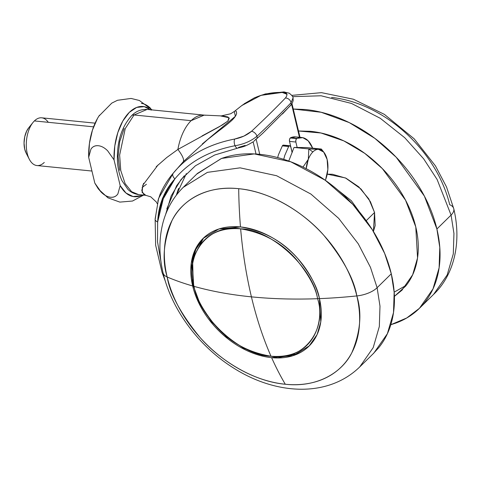 <?xml version="1.0" encoding="UTF-8"?>
<svg xmlns="http://www.w3.org/2000/svg" width="481" height="481" viewBox="0 0 481 481"><rect width="100%" height="100%" fill="white"/><g stroke="black" fill="none" stroke-linecap="round" stroke-linejoin="round"><path stroke-width="0.72" d="M240.644 228.836C209.403 222.937 183.772 254.575 194.041 286.369C211.418 291.27 230.543 294.763 251.419 296.855C246.296 275.318 242.701 252.645 240.644 228.836C263.227 232.582 281.722 242.719 296.134 259.247C308.628 274.561 315.783 287.71 317.592 298.701A2.519 1.148 -13.4 0 0 319.372 298.31A2.519 1.148 166.6 0 1 317.592 298.701C294.366 299.549 272.306 298.929 251.419 296.855C256.553 318.38 263.077 338.173 270.995 356.229C302.236 362.127 327.862 330.489 317.592 298.701C312.848 267.46 270.526 229.04 240.644 228.836C242.701 252.645 246.296 275.318 251.419 296.855C230.543 294.763 211.418 291.27 194.041 286.369C187.121 267.49 195.124 225.144 240.644 228.836M166.624 157.624L177.892 149.429A42.803 22.998 -84.3 0 1 191.125 120.671L134.043 114.977A5.038 3.571 -134.5 0 0 131.541 115.753A5.038 3.571 45.5 0 1 134.043 114.977L147.12 109.421L134.043 114.977L191.125 120.671A42.803 22.998 -84.3 0 1 205.309 115.284M193.32 285.792A2.519 1.148 -13.4 0 0 194.041 286.369C198.785 317.604 241.107 356.03 270.995 356.229C263.077 338.173 256.553 318.38 251.419 296.855C272.306 298.929 294.366 299.549 317.592 298.701C324.513 317.58 316.51 359.926 270.995 356.229C248.412 352.483 229.912 342.346 215.5 325.817C203.006 310.51 195.857 297.354 194.041 286.369A2.519 1.148 166.6 0 1 193.32 285.792A2.519 1.148 166.6 0 1 193.657 284.999L192.28 262.013L195.797 249.495L203.625 237.921L192.58 259.025L193.32 285.792L200.168 304.245L211.478 321.681L226.359 336.736L243.633 348.238L261.983 355.285L279.984 357.287L296.26 354.034L309.475 345.707M237.632 148.148A5.038 2.327 -101.2 0 1 235.041 145.725A5.038 2.327 78.8 0 0 237.632 148.148A5.038 2.327 -101.2 0 0 238.606 147.378L245.154 145.412M186.339 173.593L176.323 195.184L178.595 188.402M166.799 208.832L176.653 185.684L184.253 175.781M286.628 94.114L282.179 92.436C272.03 92.19 262.536 94.114 253.715 98.208L242.316 105.153L234.277 111.502L235.389 116.276L202.273 143.981M235.401 110.961L236.309 111.418L236.61 113.239C236.442 114.965 235.011 117.196 232.311 119.937C229.641 122.493 225.192 126.1 218.969 130.754L207.768 139.466L183.327 161.664L173.232 173.196C167.959 179.335 163.576 186.351 160.083 194.252L157.804 201.262M199.254 151.551L199.344 151.503C209.86 145.731 221.663 141.57 234.764 139.027L243.879 136.111L251.497 131.313C264.394 119.24 275.691 108.141 285.395 98.028C275.691 108.141 264.394 119.24 251.497 131.313C246.915 135.137 241.342 137.704 234.764 139.027C208.069 144.264 187.554 155.658 173.232 173.196L183.327 161.664C184.265 159.512 182.455 155.435 177.892 149.429C182.455 155.435 184.265 159.512 183.327 161.664M155.73 216.065L155.706 216.414M145.797 195.328L142.081 192.328L142.791 185.239L158.021 164.977M134.043 114.977L125.246 128.571L119.631 155.074L120.773 170.587L125.126 183.61L131.608 191.709L138.618 194.613L131.608 191.709L125.126 183.61L120.773 170.587L119.631 155.074L125.246 128.571L134.043 114.977M157.233 203.685L156.535 202.206L150.745 196.813L143.945 194.781L141.793 190.464L143.609 183.255M156.223 166.697L166.709 157.558L177.892 149.429L219.595 126.563L227.85 121.11L228.938 117.689L220.563 115.939M177.892 149.429A42.803 22.998 95.7 0 1 191.125 120.671L204.197 115.121L222.697 115.975L227.784 116.919L229.269 118.224L227.988 120.978L222.324 124.982L202.038 135.931M157.648 222.012L163.275 198.755L174.922 178.842L167.917 188.209L162.428 198.412L159.193 209.764L157.648 222.012L157.521 241.817L161.111 262.662L157.521 241.817L157.648 222.012C158.435 205.02 164.189 190.626 174.922 178.842C165.151 191.005 159.391 205.393 157.648 222.012A5.038 3.048 -174.3 0 1 155.135 219.059A5.038 3.048 5.7 0 0 157.648 222.012M255.639 139.43L256.956 138.504A5.038 3.151 -133.2 0 0 256.974 136.219C251.064 141.101 243.753 144.27 235.041 145.725C209.067 150.812 189.027 161.85 174.922 178.842A5.038 3.373 -141.4 0 1 173.232 173.196L158.646 198.304M165.59 214.574L171.182 195.893L181 179.599M155.135 219.059A5.038 3.048 -174.3 0 1 155.61 217.929M253.98 141.192L254.738 140.398M173.232 173.196A5.038 3.373 38.6 0 0 174.922 178.842C189.027 161.85 209.067 150.812 235.041 145.725A5.038 2.327 -101.2 0 1 234.764 139.027A5.038 2.327 78.8 0 0 235.041 145.725C243.753 144.27 251.064 141.101 256.974 136.219A5.038 3.151 46.8 0 1 256.956 138.504L262.806 133.225L290.819 105.249A5.038 3.944 -136 0 0 291.101 102.706C281.283 112.909 269.907 124.08 256.974 136.219A5.038 3.151 -133.2 0 0 251.497 131.313A5.038 3.151 46.8 0 1 256.974 136.219C269.907 124.08 281.283 112.909 291.101 102.706A5.038 3.944 44 0 1 290.819 105.249L291.799 103.926M293.031 97.89L291.101 102.706A5.038 3.944 -136 0 0 285.395 98.028A5.038 3.944 44 0 1 291.101 102.706L293.031 97.89M241.799 105.549L261.003 95.358L282.179 92.436A5.038 3.716 -88.3 0 1 283.934 91.937A5.038 3.716 91.7 0 0 282.179 92.436C287.025 92.821 288.095 94.679 285.395 98.028M283.934 91.937A5.038 3.716 -88.3 0 1 287.055 94.613M256.042 154.016L253.144 141.847L256.042 154.016M256.956 138.504L256.108 139.075L259.74 154.323L256.108 139.075L254.587 140.566M291.149 104.503L291.973 103.836L291.588 104.233L299.459 137.277L291.588 104.233L282.455 113.979M291.973 103.836L291.588 104.233M119.637 170.262L118.104 156.331L119.697 141.685L124.176 128.541M142.105 187.554L146.428 184.277M43.494 118.236A23.984 12.885 95.7 0 0 34.379 120.929L93.579 126.84L34.379 120.929A23.984 12.885 -84.3 0 1 48.274 122.312M99.495 115.224A45.322 24.351 95.7 0 0 88.672 157.329L94.817 183.105L101.214 192.196C104.305 195.25 107.419 196.933 110.558 197.246C113.696 197.559 116.137 196.44 117.887 193.879L120.172 185.636L114.033 159.86L120.172 185.636L126.01 193.049L133.045 196.537L140.608 195.767L142.358 194.985A45.322 24.351 -84.3 0 1 120.172 185.636L117.887 193.879C116.204 196.368 113.763 197.493 110.558 197.246C107.323 196.849 104.209 195.166 101.214 192.196L98.082 188.516L94.817 183.105L88.672 157.329L90.957 149.092C92.611 146.603 95.052 145.472 98.28 145.719C101.419 146.032 104.533 147.709 107.624 150.763L114.033 159.86A45.322 24.351 -84.3 0 1 148.701 108.321M308.327 159.277A20.142 10.822 -84.3 0 1 312.836 151.96L308.814 148.93L308.327 159.277L302.988 167.081L308.327 159.277L306.187 168.681A20.142 10.822 -84.3 0 1 308.327 159.277L308.814 148.93L294.023 147.451L308.814 148.93L312.836 151.96A20.142 10.822 -84.3 0 1 318.464 149.32L308.814 148.93L318.464 149.32A20.142 10.822 -84.3 0 1 324.032 152.471A20.142 10.822 -84.3 0 1 327.128 159.439A20.142 10.822 -84.3 0 1 325.655 179.509A20.142 10.822 -84.3 0 1 325.336 180.303A20.142 10.822 95.7 0 0 325.655 179.509L327.844 169.486L327.128 159.439L323.689 152.056L318.464 149.32A20.142 10.822 95.7 0 0 312.836 151.96A20.142 10.822 95.7 0 0 308.327 159.277M295.857 142.033A2.519 1.353 -84.3 0 1 296.603 138.606L290.265 137.975A2.519 1.353 95.7 0 0 289.52 141.402L295.857 142.033L297.156 147.481L306.553 147.559L321.35 149.038L318.464 149.32L321.35 149.038L306.553 147.559L294.023 147.451L297.156 147.481L295.857 142.033L295.863 140.127L296.603 138.606A2.519 1.353 -84.3 0 1 296.969 138.354A2.519 1.353 95.7 0 0 296.603 138.606L290.265 137.975L289.52 139.496L289.52 141.402L292.183 152.597L289.52 141.402L295.857 142.033M283.712 145.202L282.666 145.442L289.003 146.074A2.519 1.353 -84.3 0 1 289.784 145.749A2.519 1.353 -84.3 0 1 290.789 147.012L292.087 152.459L294.023 147.451L288.768 161.051L292.087 152.459L290.789 147.012L290.049 145.833L289.003 146.074A2.519 1.353 95.7 0 0 288.678 146.495A2.519 1.353 -84.3 0 1 289.003 146.074L282.666 145.442A2.519 1.353 95.7 0 0 282.341 145.863L288.678 146.495L284.788 155.369L283.73 159.337M107.594 150.727L114.033 159.86L114.791 145.965L117.815 132.606L122.805 121.044L129.299 112.374L136.676 107.419L144.24 106.65L151.274 110.137M312.644 148.172L308.147 140.783L302.814 137.668L296.969 138.354A30.213 16.234 -84.3 0 1 303.192 137.764A30.213 16.234 -84.3 0 1 312.644 148.166M288.678 146.495L282.341 145.863L278.451 154.738L277.657 157.582M295.611 136.893L290.632 137.722L296.969 138.354L290.632 137.722A2.519 1.353 95.7 0 0 290.265 137.975M283.447 145.118A2.519 1.353 95.7 0 0 282.666 145.442M296.849 137.127A30.213 16.234 95.7 0 0 290.632 137.722M322.011 149.874L321.35 149.038M97.445 118.512L92.454 130.074L89.436 143.434L88.672 157.329L90.957 149.092C92.707 146.531 95.148 145.406 98.28 145.719M28.764 127.742L26.689 131.024L24.741 136.736L24.05 143.11L24.717 149.17L26.196 153.223M28.205 128.469A16.432 8.826 95.7 0 0 25.776 152.357M44.27 162.434A23.984 12.885 -84.3 0 1 28.806 158.189A23.984 12.885 -84.3 0 1 32.347 123.316M34.379 120.929A23.984 12.885 95.7 0 0 26.287 145.533A23.984 12.885 95.7 0 0 35.155 165.127M150.697 108.447C147.613 105.405 144.504 103.722 141.366 103.409M238.702 188.69A112.999 80.105 -134.5 0 0 167.166 277.002A314.267 143.578 -13.4 0 0 192.659 285.973A75.541 53.553 45.5 0 1 240.482 226.936A314.267 168.855 -84.3 0 1 238.702 188.69C270.803 191.516 304.329 212.921 323.881 235.371C343.061 258.874 354.04 279.064 356.824 295.929A20.142 9.205 -13.4 0 0 377.11 287.722L370.472 267.352L358.225 243.765L338.648 218.326L310.954 194.096L276.623 175.733L240.091 167.839L207.413 172.36L183.237 187.356L207.413 172.36L240.091 167.839L276.623 175.733L310.954 194.096L338.648 218.326L358.225 243.765L370.472 267.352L377.11 287.722L391.287 273.803L384.644 253.427L372.396 229.84L352.826 204.401L325.132 180.177L290.795 161.814L254.269 153.914L221.591 158.435L197.414 173.431L183.237 187.356C173.431 197.102 166.679 208.868 162.987 222.649C158.862 238.606 158.898 255.387 163.107 272.992C171.621 309.548 198.515 345.803 232.473 367.328C274.615 394.709 327.26 398.43 359.668 367.003L373.208 347.619L379.329 326.521L379.99 306.132L377.11 287.722L379.99 306.132L379.329 326.521L373.208 347.619L359.668 367.003L373.845 353.084L387.379 333.7L393.506 312.602L394.161 292.207L391.287 273.803L377.11 287.722A20.142 9.205 166.6 0 1 356.824 295.929A314.267 143.578 166.6 0 1 319.45 298.629A75.541 53.553 45.5 0 1 271.627 357.666A314.267 168.855 95.7 0 0 285.287 384.247A112.999 80.105 -134.5 0 0 356.824 295.929A112.999 80.105 -134.5 0 0 238.702 188.69A314.267 168.855 95.7 0 0 240.482 226.936C263.66 230.778 282.642 241.179 297.426 258.141C310.245 273.857 317.586 287.349 319.45 298.629L320.779 321.909L317.105 334.566L308.982 346.194L293.157 355.639L271.627 357.666A75.541 53.553 45.5 0 1 192.659 285.973A314.267 143.578 166.6 0 1 167.166 277.002C161.85 259.884 163.516 240.957 172.156 220.226C181.704 200.685 206.415 185.089 238.702 188.69M163.101 272.974A20.142 9.205 -13.4 0 0 167.166 277.002A112.999 80.105 -134.5 0 0 285.287 384.247A314.267 168.855 -84.3 0 1 271.627 357.666A75.541 53.553 -134.5 0 1 192.659 285.973L193.23 285.413L192.659 285.973L191.33 262.692L195.003 250.036L203.126 238.408L218.957 228.956L240.482 226.936A75.541 53.553 45.5 0 1 319.45 298.629A314.267 143.578 -13.4 0 0 356.824 295.929C362.139 313.053 360.473 331.98 351.833 352.705C342.286 372.252 317.574 387.848 285.287 384.247C253.186 381.421 219.661 360.016 200.108 337.566C180.928 314.057 169.949 293.873 167.166 277.002A20.142 9.205 166.6 0 1 163.101 272.974M196.699 174.134L221.218 158.574C232.846 154.335 245.665 152.916 259.674 154.317C273.689 155.712 287.824 159.824 302.086 166.642C316.348 173.461 329.647 182.473 341.985 193.681C354.329 204.882 364.772 217.424 373.31 231.307C381.854 245.19 387.842 259.355 391.287 273.803C394.727 288.245 395.358 301.876 393.175 314.688C390.993 327.501 386.165 338.522 378.691 347.745L372.943 353.968M331.583 97.469A112.999 80.105 45.5 0 1 449.705 204.714A20.142 9.205 166.6 0 1 453.769 208.742A20.142 9.205 166.6 0 1 451.076 215.085L453.95 233.489L453.294 253.884L447.168 274.982L433.634 294.366L447.168 274.982L453.294 253.884L453.95 233.489L451.076 215.085L436.898 229.004L439.778 247.414L439.117 267.803L432.996 288.907L419.456 308.285L406.746 317.965L390.812 324.723L395.653 323.148C407.281 318.909 416.829 312.175 424.302 302.952C431.776 293.723 436.604 282.702 438.786 269.895C440.969 257.082 440.343 243.452 436.898 229.004L451.076 215.085L437.121 179.497L423.659 158.82L404.725 137.704L380.279 118.308L351.527 103.457L321.14 95.779L292.598 96.657L321.14 95.779L351.527 103.457L380.279 118.308L404.725 137.704L423.659 158.82L437.121 179.497L451.076 215.085A20.142 9.205 -13.4 0 0 453.769 208.742M298.491 131L320.989 132.996L343.849 140.903L364.814 153.409L382.347 168.59L405.531 200.144L415.77 226.894C418.518 238.456 419.023 249.356 417.28 259.608C415.536 269.853 411.67 278.673 405.693 286.051L394.396 296.368L401.815 290.32L412.644 274.813L417.544 257.936L415.77 226.894C413.017 215.338 408.219 204.01 401.388 192.899C394.552 181.794 386.201 171.759 376.328 162.8C366.456 153.836 355.814 146.627 344.408 141.167C332.996 135.714 321.687 132.425 310.479 131.307L298.485 130.988M327.206 174.164L332.437 174.266L346.013 178.21L358.778 186.862L368.801 198.906L374.555 212.5L375.162 225.589L373.406 231.463L374.555 212.5L366.221 220.689L374.555 212.5L370.418 201.725L361.027 189.021L345.448 177.946L327.206 174.17M293.254 109.031L321.182 112.271L349.266 122.607L374.849 138.36L396.176 157.209L424.374 196.074L436.898 229.004C433.459 214.556 427.465 200.397 418.927 186.514C410.383 172.631 399.939 160.089 387.602 148.882C375.258 137.68 361.959 128.667 347.697 121.849C333.435 115.025 319.3 110.919 305.291 109.518L293.254 109.019M338.179 190.32L351.31 200.691L359.469 211.965L351.31 200.691L338.179 190.32M394.179 292.141L406.259 285.341M204.197 115.121L147.12 109.421C141.083 109.157 135.895 111.261 131.553 115.741C121.062 127.519 116.402 143.32 117.568 163.137C118.164 169.763 119.643 175.637 122.024 180.76L127.766 189.189C128.601 190.019 131.752 193.548 138.618 194.613L145.695 195.316M181.445 179.046L180.946 179.678M158.598 198.437L158.303 199.441M234.283 111.496L230.664 113.775L221.098 115.939M180.988 179.611L195.436 165.771L214.706 154.996L237.662 148.142C242.707 146.741 244.637 147 253.355 141.703M158.628 198.364L155.141 219.017L155.64 245.178L162.049 272.384L165.446 281.505M244.035 103.872L254.545 97.757L265.35 93.927L283.886 91.937L289.237 93.2C292.009 95.388 293.272 96.97 293.037 97.932L293.176 100.481L292.34 103.162M292.003 103.77L300 137.332M41.703 117.815L95.1 123.148M98.653 189.286L107.924 197.811L119.847 202.104L132.491 201.04L143.609 195.106M98.894 116.131L111.778 103.114L117.49 100.282L131.097 98.437L139.376 100.493L152.104 109.921M289.772 145.749L283.435 145.118M295.478 136.881L301.815 137.512M324.038 152.483L322.126 150.018M28.644 127.892L32.991 122.469M26.13 153.09L29.317 159.265M36.941 165.548L91.937 171.038M291.829 95.37L321.512 92.653L353.421 99.224L384.397 114.388L414.213 138.853L435.467 165.921L446.518 186.953L453.763 208.73C462.253 244.468 452.831 276.298 433.634 294.366L420.172 307.581M402.387 289.76L401.815 290.32"/></g></svg>

